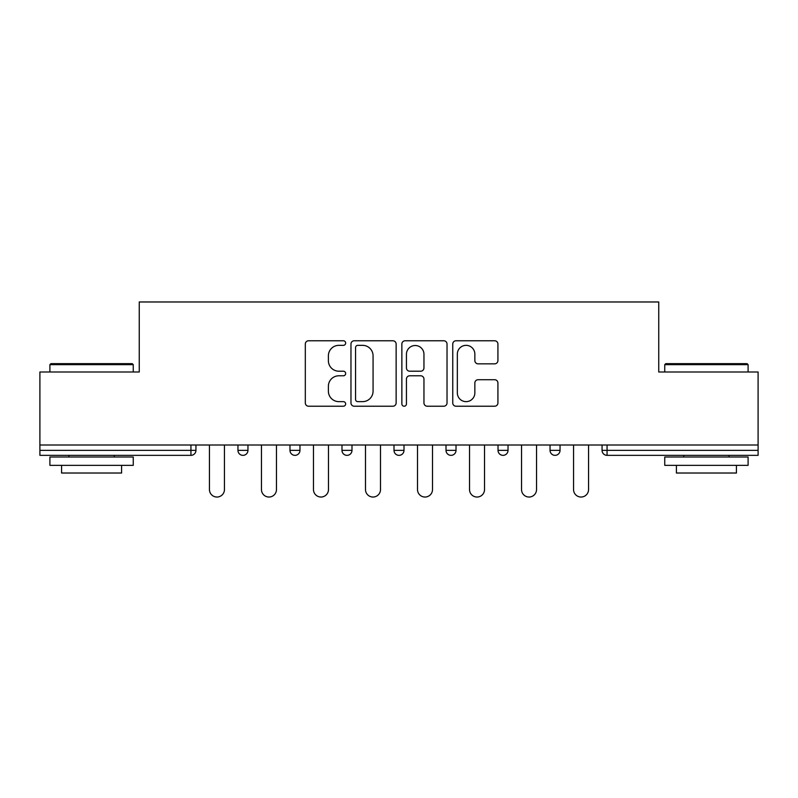 <?xml version="1.0" encoding="UTF-8"?>
<svg xmlns="http://www.w3.org/2000/svg" width="798" height="798" viewBox="0 0 798 798"><rect width="100%" height="100%" fill="white"/><g stroke="black" fill="none" stroke-linecap="round" stroke-linejoin="round"><path stroke-width="1.2" d="M345.654 343.06A2.294 2.294 0 0 0 343.359 340.766L308.587 340.766A3.272 3.272 0 0 0 305.315 344.038L305.315 402.95A3.272 3.272 0 0 0 308.587 406.222L343.359 406.222A2.294 2.294 0 0 0 345.654 403.928A2.294 2.294 0 0 0 343.359 401.643L338.861 401.643A10.474 10.474 0 0 1 328.387 391.17L328.387 386.262A10.474 10.474 0 0 1 338.861 375.788L343.359 375.788A2.294 2.294 0 0 0 345.654 373.494A2.294 2.294 0 0 0 343.359 371.2L338.861 371.2A10.474 10.474 0 0 1 328.387 360.736L328.387 355.818A10.474 10.474 0 0 1 338.861 345.344L343.359 345.344A2.294 2.294 0 0 0 345.654 343.06M494.65 363.838A3.272 3.272 0 0 0 497.922 360.566L497.922 344.038A3.272 3.272 0 0 0 494.65 340.766L456.027 340.766A3.272 3.272 0 0 0 452.755 344.038L452.755 402.95A3.272 3.272 0 0 0 456.027 406.222L494.65 406.222A3.272 3.272 0 0 0 497.922 402.95L497.922 382.99A3.272 3.272 0 0 0 494.65 379.718L478.122 379.718A3.272 3.272 0 0 0 474.85 382.99L474.85 392.885A8.758 8.758 0 0 1 466.092 401.643A8.758 8.758 0 0 1 457.334 392.885L457.334 354.103A8.758 8.758 0 0 1 466.092 345.344A8.758 8.758 0 0 1 474.85 354.103L474.85 360.566A3.272 3.272 0 0 0 478.122 363.838L494.65 363.838M39.9 445.015L39.9 371.998L139.261 371.998L139.261 301.973L658.739 301.973L658.739 371.998L758.1 371.998L758.1 445.015L39.9 445.015L39.9 450.351L190.941 450.351L190.941 445.015M396.137 344.038A3.272 3.272 0 0 0 392.865 340.766L354.242 340.766A3.272 3.272 0 0 0 350.97 344.038L350.97 402.95A3.272 3.272 0 0 0 354.242 406.222L392.865 406.222A3.272 3.272 0 0 0 396.137 402.95L396.137 344.038M405.135 340.766L443.758 340.766A3.272 3.272 0 0 1 447.03 344.038L447.03 402.95A3.272 3.272 0 0 1 443.758 406.222L427.229 406.222A3.272 3.272 0 0 1 423.957 402.95L423.957 379.06A3.272 3.272 0 0 0 420.686 375.788L409.723 375.788A3.272 3.272 0 0 0 406.441 379.06L406.441 403.928A2.294 2.294 0 0 1 404.157 406.222A2.294 2.294 0 0 1 401.863 403.928L401.863 344.038A3.272 3.272 0 0 1 405.135 340.766M190.941 455.349A4.997 4.997 0 0 0 195.939 450.351L190.941 450.351L190.941 455.349A4.997 4.997 0 0 0 195.939 450.351L195.939 445.015L195.939 450.351A4.997 4.997 0 0 1 190.941 455.349L39.9 455.349L39.9 450.351M758.1 445.015L758.1 455.349L607.059 455.349A4.997 4.997 0 0 1 602.061 450.351L602.061 445.015L602.061 450.351L758.1 450.351M237.954 445.015L237.954 450.351L237.954 445.015M242.961 455.349A4.997 4.997 0 0 1 237.954 450.351A4.997 4.997 0 0 0 242.961 455.349A4.997 4.997 0 0 0 247.959 450.351L247.959 445.015L247.959 450.351A4.997 4.997 0 0 1 242.961 455.349A4.997 4.997 0 0 1 237.954 450.351L247.959 450.351A4.997 4.997 0 0 1 242.961 455.349M289.973 445.015L289.973 450.351L289.973 445.015M299.968 445.015L299.968 450.351L299.968 445.015M341.983 445.015L341.983 450.351L341.983 445.015M351.988 445.015L351.988 450.351L351.988 445.015M394.003 450.351A4.997 4.997 0 0 0 399 455.349A4.997 4.997 0 0 0 403.997 450.351A4.997 4.997 0 0 1 399 455.349A4.997 4.997 0 0 0 403.997 450.351L403.997 445.015L403.997 450.351L394.003 450.351A4.997 4.997 0 0 0 399 455.349A4.997 4.997 0 0 1 394.003 450.351L394.003 445.015M446.012 445.015L446.012 450.351L446.012 445.015M456.017 445.015L456.017 450.351L456.017 445.015M508.027 445.015L508.027 450.351L498.032 450.351A4.997 4.997 0 0 0 503.029 455.349A4.997 4.997 0 0 1 498.032 450.351L498.032 445.015M550.041 445.015L550.041 450.351L550.041 445.015M560.046 445.015L560.046 450.351L560.046 445.015M294.971 455.349A4.997 4.997 0 0 1 289.973 450.351A4.997 4.997 0 0 0 294.971 455.349A4.997 4.997 0 0 0 299.968 450.351A4.997 4.997 0 0 1 294.971 455.349A4.997 4.997 0 0 1 289.973 450.351L299.968 450.351A4.997 4.997 0 0 1 294.971 455.349M346.99 455.349A4.997 4.997 0 0 1 341.983 450.351A4.997 4.997 0 0 0 346.99 455.349A4.997 4.997 0 0 0 351.988 450.351A4.997 4.997 0 0 1 346.99 455.349A4.997 4.997 0 0 1 341.983 450.351L351.988 450.351A4.997 4.997 0 0 1 346.99 455.349M451.01 455.349A4.997 4.997 0 0 1 446.012 450.351A4.997 4.997 0 0 0 451.01 455.349A4.997 4.997 0 0 0 456.017 450.351A4.997 4.997 0 0 1 451.01 455.349A4.997 4.997 0 0 1 446.012 450.351L456.017 450.351A4.997 4.997 0 0 1 451.01 455.349M503.029 455.349A4.997 4.997 0 0 0 508.027 450.351A4.997 4.997 0 0 1 503.029 455.349A4.997 4.997 0 0 1 498.032 450.351M555.039 455.349A4.997 4.997 0 0 1 550.041 450.351L560.046 450.351A4.997 4.997 0 0 1 555.039 455.349A4.997 4.997 0 0 0 560.046 450.351A4.997 4.997 0 0 1 555.039 455.349M357.843 345.344A2.294 2.294 0 0 0 355.549 347.639L355.549 399.349A2.294 2.294 0 0 0 357.843 401.643L362.591 401.643A10.474 10.474 0 0 0 373.065 391.17L373.065 355.818A10.474 10.474 0 0 0 362.591 345.344L357.843 345.344M423.957 354.272A8.758 8.758 0 0 0 415.199 345.514A8.758 8.758 0 0 0 406.441 354.272L406.441 367.928A3.272 3.272 0 0 0 409.723 371.2L420.686 371.2A3.272 3.272 0 0 0 423.957 367.928L423.957 354.272M209.445 489.523L209.445 445.015L209.445 489.523A7.501 7.501 0 0 0 216.946 497.034A7.501 7.501 0 0 0 224.447 489.523L224.447 445.015M49.905 364.656L50.902 363.659L132.259 363.659L133.256 364.656L49.905 364.656L49.905 371.998M133.256 465.354L49.905 465.354L49.905 457.015L133.256 457.015L133.256 465.354M121.585 465.354L121.585 473.024L61.576 473.024L61.576 465.354M664.744 364.656L665.741 363.659L747.098 363.659L748.095 364.656L664.744 364.656L664.744 371.998M748.095 465.354L664.744 465.354L664.744 457.015L748.095 457.015L748.095 465.354M736.424 465.354L736.424 473.024L676.415 473.024L676.415 465.354M261.465 489.523L261.465 445.015L261.465 489.523A7.501 7.501 0 0 0 268.966 497.034A7.501 7.501 0 0 0 276.467 489.523L276.467 445.015M313.474 489.523L313.474 445.015L313.474 489.523A7.501 7.501 0 0 0 320.976 497.034A7.501 7.501 0 0 0 328.477 489.523L328.477 445.015M365.494 489.523L365.494 445.015L365.494 489.523A7.501 7.501 0 0 0 372.995 497.034A7.501 7.501 0 0 0 380.496 489.523L380.496 445.015M417.504 489.523L417.504 445.015L417.504 489.523A7.501 7.501 0 0 0 425.005 497.034A7.501 7.501 0 0 0 432.506 489.523L432.506 445.015M469.523 489.523L469.523 445.015L469.523 489.523A7.501 7.501 0 0 0 477.024 497.034A7.501 7.501 0 0 0 484.526 489.523L484.526 445.015M521.533 489.523L521.533 445.015L521.533 489.523A7.501 7.501 0 0 0 529.034 497.034A7.501 7.501 0 0 0 536.535 489.523L536.535 445.015M573.553 489.523L573.553 445.015L573.553 489.523A7.501 7.501 0 0 0 581.054 497.034A7.501 7.501 0 0 0 588.555 489.523L588.555 445.015M607.059 445.015L607.059 455.349M133.256 371.998L133.256 364.656M114.254 457.015L114.254 455.349M68.907 457.015L68.907 455.349M748.095 371.998L748.095 364.656M729.093 457.015L729.093 455.349M683.746 457.015L683.746 455.349"/></g></svg>
